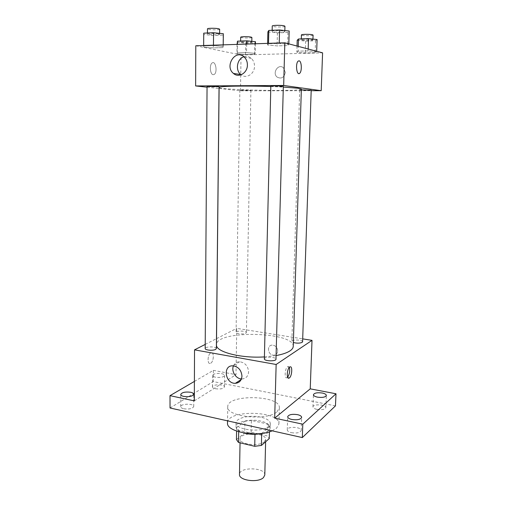 <?xml version="1.0" encoding="UTF-8"?>
<svg xmlns="http://www.w3.org/2000/svg" width="506" height="506" viewBox="0 0 506 506"><rect width="100%" height="100%" fill="white"/><g stroke="black" fill="none" stroke-linecap="round" stroke-linejoin="round"><path stroke-width="0.38" stroke-dasharray="2.53 1.9" d="M264.802 474.97C265.505 467.221 239.117 466.671 239.49 474.438M264.404 441.763L265.675 439.461C266.365 432.434 239.711 431.871 240.103 438.923C239.275 444.47 259.287 446.861 264.404 441.763M236.447 439.575L244.708 432.978L251.147 432.2L266.966 435.805L269.249 438.607M251.147 432.2L251.381 420.448L267.263 423.939L266.966 435.805M269.426 431.82L269.559 426.64L261.678 433.503M269.559 426.64L267.263 423.939M251.381 420.448L244.929 421.194L244.708 432.978M261.684 433.231L254.986 434.047L238.699 430.328L236.644 427.551L244.929 421.194M243.734 432.972C238.718 431.422 236.157 429.404 236.036 426.912C235.758 421.84 250.097 418.557 260.666 421.074C266.795 422.535 269.989 424.717 270.248 427.633C270.021 430.113 267.377 432.023 262.304 433.357M260.761 417.134C250.173 414.648 235.821 417.88 236.1 422.896C234.955 429.948 261.925 433.016 268.686 426.501L270.349 423.611C270.09 420.739 266.896 418.576 260.761 417.134M238.699 430.328L238.674 431.789M236.644 427.551L236.587 431.099M272.152 430.827L276.535 428.234L278.92 424.009C280.122 410.549 226.884 409.43 227.523 422.934M276.991 411.846L279.375 407.836C280.558 395.047 227.093 393.927 227.744 406.754C225.916 416.811 267.048 421.245 276.991 411.846M183.779 408.785C189.238 409.449 192.552 408.696 193.735 406.52C194.045 403.32 180.44 403.535 180.724 406.729C180.794 407.627 181.812 408.31 183.779 408.785M291.437 432.693C296.921 433.465 300.178 432.731 301.209 430.492C301.646 426.805 287.079 426.141 287.275 429.847C287.37 431.08 288.755 432.029 291.437 432.693M317.015 409.411C321.999 410.075 324.947 409.48 325.851 407.634C326.262 404.503 312.784 403.731 312.961 406.887C313.056 407.975 314.409 408.816 317.015 409.411M215.48 388.753C220.445 389.342 223.443 388.728 224.474 386.907C224.778 384.149 212.197 384.117 212.438 386.881C212.507 387.697 213.526 388.317 215.48 388.753M170.035 407.988L213.273 381.581L335.459 405.875M194.399 381.423L213.38 370.348L213.273 381.581M213.38 370.348L235.992 374.668L236.726 328.35L302.696 338.875M277.712 350.936C277.396 347.489 275.637 345.554 272.424 345.111C266.339 344.877 267.788 355.56 273.771 355.155C276.149 354.896 277.465 353.492 277.712 350.936C277.396 347.495 275.637 345.554 272.424 345.117C266.339 344.877 267.788 355.566 273.771 355.155C276.149 354.896 277.459 353.492 277.712 350.936M221.52 373.656C223.507 374.073 224.537 374.674 224.62 375.471C223.589 377.21 220.578 377.799 215.6 377.229C213.633 376.812 212.615 376.211 212.545 375.433C213.583 373.687 216.574 373.093 221.52 373.656M194.317 400.878L235.992 374.668M293.233 346.42C294.612 331.531 215.714 329.88 216.473 344.814M264.41 356.907L276.08 355.573M205.215 344.409L216.473 338.672M216.536 338.64L236.726 328.35M216.372 348.564C216.65 346.376 204.955 346.357 205.183 348.545M302.594 341.778C302.904 339.766 291.671 339.33 291.854 341.36L293.353 342.518M245.846 333.239L246.416 332.587C246.688 330.715 235.878 330.544 236.081 332.429C235.79 333.897 243.683 334.561 245.846 333.239M264.366 358.868L264.942 358.09C267.276 356.401 276.308 357.293 275.985 359.19M210.667 363.232C213.968 361.626 214.278 351.309 210.964 352.834C207.536 353.909 206.96 364.934 210.407 363.352L210.667 363.232C213.975 361.626 214.278 351.309 210.964 352.84C207.542 353.909 206.967 364.934 210.407 363.352L210.667 363.232M287.623 377.204L287.054 377.653C284.227 379.399 284.764 368.431 287.604 366.717L289.318 367.432M233.456 365.851C234.683 363.156 236.764 361.784 239.692 361.746C245.062 362.6 248.035 365.964 248.598 371.84C248.218 376.173 246.049 378.539 242.102 378.943L241.432 378.924M301.367 89.132C302.202 91.782 218.175 90.024 219.111 87.411M270.811 86.526L283.309 87.064M270.824 86.172L271.418 86.324C273.879 86.69 283.607 86.766 283.328 86.418M250.312 90.213L250.906 90.34C251.147 90.675 239.623 90.422 239.876 90.1L250.312 90.213M311.196 90.194C311.437 90.555 299.425 90.34 299.697 89.986L301.348 89.821M219.054 86.741C219.326 87.14 206.79 86.836 207.055 86.456M219.104 88.499L240.489 90.827L311.177 90.707M207.049 87.184L219.041 88.493M195.797 45.768L241.052 54.971L240.742 74.54M240.736 74.913L240.489 90.827M241.052 54.971L322.594 52.845M285.333 72.364L283.486 67.842C278.515 63.111 271.811 72.99 277.136 77.102C281.399 79.189 284.132 77.608 285.333 72.364L283.486 67.842C278.515 63.111 271.811 72.99 277.136 77.102C281.399 79.189 284.125 77.608 285.327 72.364M203.646 45.888L203.747 47.058L213.361 47.899L223.001 47.596L223.19 46.432L213.45 45.565L203.646 45.888L203.747 47.058L213.361 47.899L223.001 47.596L223.19 46.432L213.45 45.565L203.646 45.888L203.652 45.502M298.11 51.176L296.845 52.226L305.314 52.985L315.137 52.732L316.661 51.694L308.11 50.904L298.11 51.176L296.845 52.226L305.314 52.985L315.137 52.732L316.661 51.694L308.11 50.904L298.11 51.176L298.255 46.375M237.301 52.852L236.928 53.832L245.53 54.553L254.6 54.319L255.22 53.345L246.523 52.599L237.301 52.852L236.928 53.832L245.53 54.553L254.6 54.319L255.22 53.345L246.523 52.599L237.301 52.852L237.428 44.383M268.509 43.744L267.592 45.002L277.073 45.901L287.579 45.565L288.812 44.319L279.217 43.396L268.509 43.744L267.592 45.002L277.073 45.901L287.579 45.565L288.812 44.319L279.217 43.396L268.509 43.744L268.515 43.345M213.171 74.692L214.177 74.464C217.725 72.579 215.708 60.429 212.223 62.896C209.244 64.452 210.085 74.591 213.171 74.692L214.183 74.464C217.725 72.579 215.714 60.429 212.223 62.896C209.244 64.452 210.085 74.591 213.178 74.692M298.919 73.604C296.225 74.009 295.593 62.788 298.236 61.081L298.913 60.821M243.93 56.767C246.669 55.964 249.154 56.52 251.374 58.437C253.462 60.442 254.505 63.041 254.512 66.248C254.619 73.92 246.27 79.132 241.077 74.793M267.889 31.903L277.402 32.909L287.946 32.492L289.185 31.03M284.245 31.233L284.808 31.574C285.061 32.618 271.811 32.378 272.12 31.347C271.798 30.512 281.842 30.411 284.245 31.233M267.63 43.377L267.592 45.002M277.402 32.909L277.073 45.901M287.946 32.492L287.579 45.565M288.825 43.864L288.812 44.319M279.223 42.991L279.217 43.396M284.948 26.274C285.201 27.375 271.937 27.134 272.247 26.046M203.728 33.156L203.829 34.522L213.469 35.464L223.14 35.078L223.336 33.725M218.813 33.908L219.591 34.294C219.857 35.249 207.156 34.889 207.428 33.946C207.125 33.206 216.125 33.175 218.813 33.908M203.829 34.522L203.747 47.058M213.469 35.464L213.361 47.899M223.14 35.078L223.001 47.596M223.209 44.851L223.19 46.432M213.456 45.179L213.45 45.565M219.648 29.221C219.908 30.233 207.194 29.867 207.466 28.867M297.205 40.233L305.7 41.094L315.554 40.758L317.091 39.544M312.487 39.702L312.91 39.961C313.138 40.834 300.975 40.67 301.266 39.803C300.969 39.088 310.456 39 312.487 39.702M297.035 46.046L296.845 52.226M305.7 41.094L305.314 52.985M315.554 40.758L315.137 52.732M316.68 51.277L316.661 51.694M308.173 49.012L308.11 50.904M313.081 35.11C313.303 36.034 301.121 35.869 301.418 34.952M237.099 42.314L245.726 43.124L254.822 42.82L255.448 41.682M251.197 41.827L251.798 42.124C252.039 42.934 240.369 42.662 240.635 41.865C240.35 41.226 248.901 41.195 251.197 41.827M237.067 44.389L236.928 53.832M245.726 43.124L245.53 54.553M254.822 42.82L254.6 54.319M255.403 43.782L255.22 53.345M246.669 44.073L246.523 52.599M251.887 37.469C252.121 38.323 240.445 38.051 240.704 37.21M265.618 441.77L265.675 439.461M240.04 442.813L240.103 438.923M236.1 422.896L236.036 426.912M270.349 423.611L270.248 427.633M227.744 406.754L227.548 420.853M279.375 407.836L278.92 424.009M224.474 386.907L224.62 375.471M212.438 386.881L212.545 375.433M325.851 407.634L326.357 395.452M312.961 406.887L313.416 394.731M301.209 430.492L301.665 417.38M287.275 429.847L287.674 416.754M193.735 406.52L193.785 394.263M180.724 406.729L180.724 394.452M287.054 377.653L288.003 377.83M287.781 366.603L289.875 366.983M239.692 361.746L232.918 365.819M242.102 378.943L241.172 379.544M239.876 90.1L236.081 332.429M250.906 90.34L246.416 332.587M299.697 89.986L291.854 341.36M251.374 58.437L244.208 57.007M272.146 30.29L272.12 31.347M284.834 30.556L284.808 31.574M207.435 32.998L207.428 33.946M219.604 33.352L219.591 34.294M301.291 38.905L301.266 39.803M312.942 39.107L312.91 39.961M240.647 41.056L240.635 41.865M251.817 41.328L251.798 42.124"/><path stroke-width="0.76" d="M240.04 442.813L239.49 474.438C238.661 480.548 258.458 483.129 263.531 477.506L264.802 474.97L265.618 441.77M254.98 434.287L254.72 446.292L238.49 442.453L236.447 439.575L236.587 431.099M269.426 431.82L269.249 438.607L261.4 445.438L254.72 446.292M261.678 433.503L261.4 445.438M262.304 433.357C256.08 434.717 249.888 434.584 243.734 432.972M238.674 431.789L238.49 442.453M227.548 420.853L227.523 422.934C226.043 431.871 257.56 437.69 272.152 430.827M302.696 338.875L312.012 340.361L310.229 388.848L335.997 393.776L335.459 405.875L302.322 437.576L170.035 407.988L170.003 395.654L194.399 381.423M322.233 393.017C324.871 393.579 326.243 394.389 326.357 395.452C325.453 397.229 322.499 397.792 317.49 397.153C314.877 396.577 313.518 395.774 313.416 394.731C314.327 392.953 317.268 392.384 322.233 393.017M297.427 414.635C300.147 415.262 301.557 416.179 301.665 417.38C300.634 419.531 297.364 420.233 291.861 419.487C289.166 418.848 287.775 417.937 287.674 416.754C288.717 414.604 291.968 413.895 297.427 414.635M310.229 388.848L274.688 418.152L302.79 424.192L302.322 437.576M335.997 393.776L302.79 424.192M312.012 340.361L276.143 364.484L274.688 418.152M276.143 364.484L194.532 349.855L194.317 400.878L170.003 395.654M241.957 376.11C241.577 380.512 239.389 382.909 235.385 383.308C225.151 383.915 222.469 365.155 232.918 365.819C238.358 366.705 241.368 370.133 241.957 376.11M190.673 392.276C192.672 392.726 193.703 393.39 193.785 394.263C192.603 396.35 189.269 397.077 183.792 396.426C181.818 395.97 180.8 395.312 180.724 394.452C181.926 392.359 185.24 391.638 190.673 392.276M276.08 355.573C282.323 354.421 286.946 352.865 289.957 350.898C292.089 349.475 293.176 347.983 293.233 346.42L301.367 89.132L298.034 88.259L283.309 87.064M270.811 86.526C245.201 85.609 218.023 86.153 219.111 87.411L216.473 344.814C215.398 351.778 240.565 358.514 264.41 356.907M194.532 349.855L205.215 344.409M215.645 349.399L216.372 348.564L219.054 86.741L218.282 86.577L207.055 86.456L205.183 348.545C204.886 350.222 213.152 350.905 215.645 349.399M293.353 342.518C296.877 343.397 299.811 343.34 302.171 342.353L302.594 341.778L311.196 90.194L301.348 89.821M275.985 359.19C276.219 361.569 264.005 361.227 264.366 358.868L270.824 86.172C270.501 85.742 283.664 86.007 283.328 86.418L275.985 359.19M289.698 367.09L289.875 366.983C292.822 365.193 292.051 376.787 289.147 378.045C286.326 379.797 286.87 368.811 289.698 367.09M289.318 367.432C290.128 370.936 289.565 374.193 287.623 377.204M241.432 378.924C235.764 378.754 231.071 371.037 233.456 365.851M311.177 90.707L321.202 90.688L283.676 85.482L195.632 85.944L207.049 87.184M240.742 74.54L240.736 74.913M195.632 85.944L195.797 45.768L284.827 42.801L322.594 52.845L321.202 90.688M284.827 42.801L283.676 85.482M247.402 64.964C247.535 72.99 238.687 78.266 233.468 73.44C224.164 66.273 235.53 48.57 244.208 57.007C246.327 59.05 247.396 61.7 247.402 64.964M298.913 60.821L299.135 60.84C301.74 61.118 302.114 71.757 299.596 73.351C296.655 75.97 295.207 63.13 298.243 61.081L299.135 60.84C301.74 61.118 302.107 71.757 299.59 73.351L298.919 73.604M241.077 74.793L240.761 74.546C235.056 70.201 237.074 58.633 243.93 56.767M288.825 43.864L289.185 31.03L279.559 29.98L268.812 30.43L267.889 31.903L267.63 43.377M279.559 29.98L279.223 42.991M268.812 30.43L268.515 43.345M272.146 30.29L272.247 26.046C271.924 25.161 281.981 25.041 284.391 25.907L284.948 26.274L284.834 30.556M223.209 44.851L223.336 33.725L213.564 32.745L203.728 33.156L203.652 45.502M213.564 32.745L213.456 45.179M207.435 32.998L207.466 28.867C207.156 28.089 216.176 28.045 218.864 28.817L219.648 29.221L219.604 33.352M316.68 51.277L317.091 39.544L308.515 38.652L298.483 39.006L297.205 40.233L297.035 46.046M308.515 38.652L308.173 49.012M298.483 39.006L298.255 46.375M301.291 38.905L301.418 34.952C301.121 34.199 310.621 34.092 312.651 34.832L313.081 35.11L312.942 39.107M255.403 43.782L255.448 41.682L246.726 40.841L237.478 41.169L237.067 44.389M246.726 40.841L246.669 44.073M237.478 41.169L237.428 44.383M240.647 41.056L240.704 37.21C240.426 36.533 248.984 36.489 251.286 37.153L251.887 37.469L251.817 41.328M288.003 377.83L289.147 378.045M241.172 379.544L235.385 383.308M240.761 74.546L233.468 73.44"/></g></svg>
